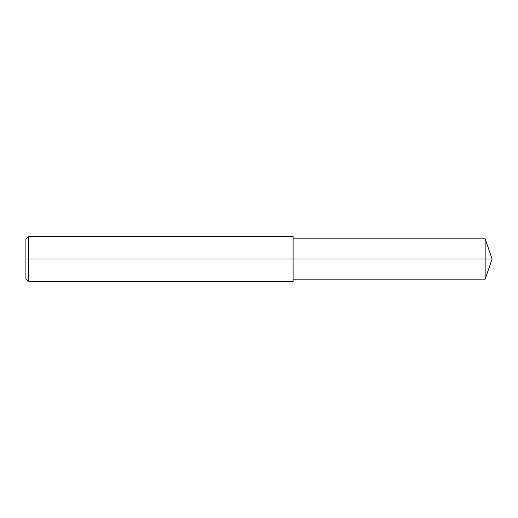 <?xml version="1.0" encoding="UTF-8"?>
<svg xmlns="http://www.w3.org/2000/svg" width="518" height="518" viewBox="0 0 518 518"><rect width="100%" height="100%" fill="white"/><g stroke="black" fill="none" stroke-linecap="round" stroke-linejoin="round"><path stroke-width="0.78" d="M28.743 281.74L25.9 278.898L25.9 239.102L28.743 236.26L28.743 281.74L293.11 281.74L293.11 259L485.152 259L485.152 279.183L492.1 259L485.152 259L485.152 238.817L492.1 259M28.743 236.26L293.11 236.26L293.11 259L25.9 259M293.11 279.183L485.152 279.183M293.11 238.817L485.152 238.817"/></g></svg>

